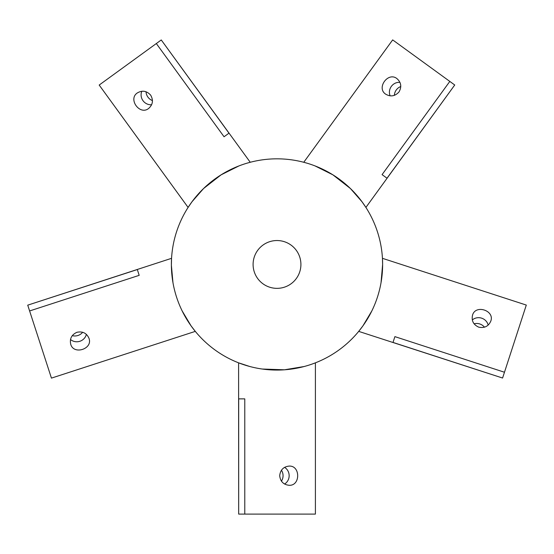 <?xml version="1.0" encoding="UTF-8"?>
<svg xmlns="http://www.w3.org/2000/svg" width="554" height="554" viewBox="0 0 554 554"><rect width="100%" height="100%" fill="white"/><g stroke="black" fill="none" stroke-linecap="round" stroke-linejoin="round"><path stroke-width="0.83" d="M300.912 264.445A23.912 23.912 0 0 1 265.047 285.151A23.912 23.912 0 0 1 265.047 243.739A23.912 23.912 0 0 1 300.912 264.445M139.192 275.345L29.611 310.953L27.728 305.157L137.316 269.549L139.192 275.345L137.316 269.549M86.362 334.353A9.605 9.106 -18 0 1 79.852 341.285A9.605 9.106 -18 0 1 70.51 339.498M72.276 335.641A9.605 9.106 162 0 0 82.664 332.262M76.93 332.289C82.684 331.126 86.701 333.141 88.993 338.349C93.058 348.937 73.668 355.239 70.732 344.283C69.527 338.729 71.591 334.727 76.93 332.289M224.051 136.755L156.325 43.537L161.256 39.957L228.982 133.175L224.051 136.755L228.982 133.175M151.609 104.741A9.605 9.106 54 0 1 143.001 100.69A9.605 9.106 54 0 1 141.81 91.258M146.027 91.742A9.605 9.106 -126 0 0 152.454 100.579M150.653 95.136C153.541 100.246 152.862 104.692 148.617 108.48C139.802 115.613 127.822 99.124 137.33 92.947C142.246 90.08 146.685 90.808 150.653 95.136M382.08 174.635L449.806 81.417L454.737 84.997L387.011 178.215L382.08 174.635L387.011 178.215M390.141 95.842A9.605 9.106 126 0 1 391.332 86.403A9.605 9.106 126 0 1 399.94 82.359M400.784 86.521A9.605 9.106 -54 0 0 394.358 95.357M398.984 91.964C395.016 96.292 390.577 97.019 385.66 94.152C376.152 87.975 388.132 71.48 396.948 78.62C401.193 82.407 401.872 86.853 398.984 91.964M394.891 336.631L504.472 372.24L502.589 378.036L393.008 342.427L394.891 336.631L393.008 342.427M472.32 319.949A9.605 9.106 -162 0 1 481.661 318.169A9.605 9.106 -162 0 1 488.171 325.101M484.473 327.192A9.605 9.106 18 0 0 474.079 323.813M478.739 327.165C473.4 324.727 471.329 320.724 472.534 315.171C475.477 304.215 494.861 310.51 490.802 321.105C488.51 326.306 484.487 328.328 478.739 327.165M27.728 305.157L171.553 258.323L171.387 265.283L172.973 282.727L171.387 265.283L171.553 258.323M195.292 331.382L191.068 325.856L182.093 310.801L191.068 325.856L195.292 331.382L51.439 378.119L29.611 310.953M161.256 39.957L250.242 162.274L247.209 163.118L250.242 162.274M188.097 207.425L192.044 201.698L203.581 188.519L221.088 174.849L238.975 165.909L221.088 174.849L203.581 188.519L192.044 201.698L188.097 207.425L99.187 85.053L156.325 43.537M454.737 84.997L365.903 207.425L361.956 201.698L350.419 188.519L332.912 174.849L315.025 165.909L332.912 174.849L350.419 188.519L361.956 201.698L365.903 207.425M303.758 162.274L306.791 163.118L303.758 162.274L392.668 39.902L449.806 81.417M502.589 378.036L358.708 331.382L362.932 325.856L371.907 310.801L362.932 325.856L358.708 331.382M382.613 263.288L382.447 258.323L526.3 305.067L504.472 372.24M382.62 264.445L381.027 282.727L382.62 264.445A105.62 105.62 0 0 0 224.19 172.98A105.62 105.62 0 0 0 224.19 355.917A105.62 105.62 0 0 0 382.62 264.445L382.447 258.323M281.439 470.228A9.605 9.106 -90 0 1 281.439 481.156M279.694 475.692C280.366 469.861 283.53 466.662 289.188 466.087C300.51 465.499 300.51 485.886 289.188 485.29C283.53 484.722 280.366 481.523 279.694 475.692M284.569 484.023A9.605 9.106 90 0 0 289.153 475.692A9.605 9.106 90 0 0 284.569 467.361M244.778 398.873L244.778 514.098L238.684 514.098L238.684 398.873L244.778 398.873L238.684 398.873M238.684 514.098L238.594 362.835L241.544 363.936M315.406 362.835L312.456 363.936L315.406 362.835L315.406 514.098L244.778 514.098M304.16 366.519L284.431 369.802L262.243 369.033L284.431 369.802L304.16 366.519M249.84 366.519L238.594 362.835"/></g></svg>
